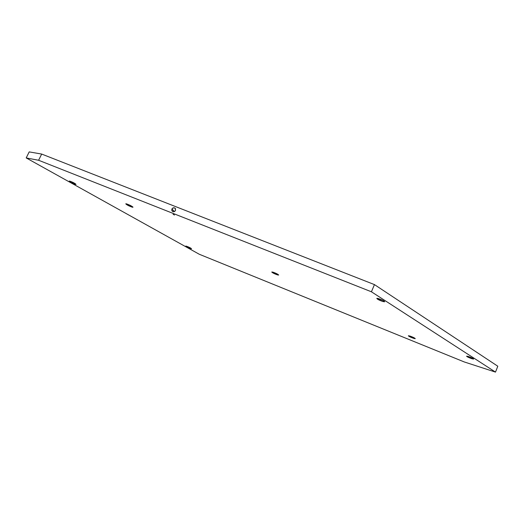 <?xml version="1.0" encoding="UTF-8"?>
<svg xmlns="http://www.w3.org/2000/svg" width="524" height="524" viewBox="0 0 524 524"><rect width="100%" height="100%" fill="white"/><g stroke="black" fill="none" stroke-linecap="round" stroke-linejoin="round"><path stroke-width="0.79" d="M174.479 215.017L173.11 214.309L174.479 215.017M468.397 356.503C471.384 357.551 473.126 358.39 473.617 359.012L471.796 358.698L472.078 357.977L471.796 358.698L473.48 359.071L472.301 358.089L467.349 356.215L466.615 356.281L467.035 356.628L471.796 358.698C468.823 357.65 467.087 356.811 466.596 356.196L468.397 356.503M378.426 298.582C381.95 299.761 384.04 300.802 384.701 301.713L383.037 301.555L383.417 300.652L383.037 301.555L384.655 301.765L382.848 300.344L377.372 298.353L376.835 298.379L377.529 299.171L383.037 301.555C379.533 300.376 377.45 299.335 376.789 298.431L378.426 298.582M69.692 181.101C72.777 182.182 74.886 183.269 76.019 184.369L73.091 182.463L69.266 181.088L70.936 182.372L75.561 184.376C72.489 183.302 70.38 182.214 69.247 181.114L69.692 181.101M186.387 246.182C189.046 247.138 190.769 247.996 191.555 248.762L185.856 246.077L190.9 248.697C188.24 247.741 186.524 246.883 185.738 246.116L186.387 246.182M171.892 209.037C172.822 207.661 173.916 207.412 175.18 208.283L175.507 210.458L174.721 211.375L172.835 211.617L171.715 210.196L172.363 208.375L174.197 207.779L175.422 208.591L175.507 210.458C174.59 211.827 173.496 212.082 172.239 211.231L171.892 209.037L174.472 211.519L171.892 209.037M413.685 338.366L413.96 337.711L413.685 338.366L415.185 338.681L414.7 338.124L409.899 336.035C412.912 337.102 414.7 337.967 415.257 338.628L413.685 338.366C410.685 337.305 408.903 336.441 408.347 335.779L409.899 336.035L408.412 335.733L408.916 336.297L413.685 338.366M132.343 207.209L132.565 206.738L132.343 207.209L132.932 207.072L131.432 206.024L126.395 203.836C129.71 204.982 131.904 206.109 132.978 207.222L132.343 207.209C129.042 206.063 126.847 204.936 125.773 203.829L126.395 203.836L125.845 203.777L126.356 204.432L128.629 205.722L132.343 207.209M277.615 274.936L277.877 274.334L277.615 274.936L278.689 275.034L277.733 274.248L272.814 272.113C275.965 273.214 277.923 274.19 278.683 275.048L277.615 274.936C274.471 273.836 272.519 272.86 271.76 272.008L277.615 274.936M464.31 361.966L199.284 254.258L26.2 157.927L38.606 160.265L371.424 291.789L495.501 372.106L464.31 361.966L199.284 254.258L26.2 157.927L29.2 151.895L26.2 157.927L38.606 160.265L41.678 154.063L29.2 151.895L41.678 154.063L38.606 160.265L371.424 291.789L374.444 284.604L41.678 154.063L374.444 284.604L371.424 291.789L495.501 372.106L464.31 361.966M272.814 272.113L271.76 272.022L272.814 272.113M497.8 366.224L495.501 372.106L497.8 366.224L374.444 284.604L497.8 366.224"/></g></svg>
